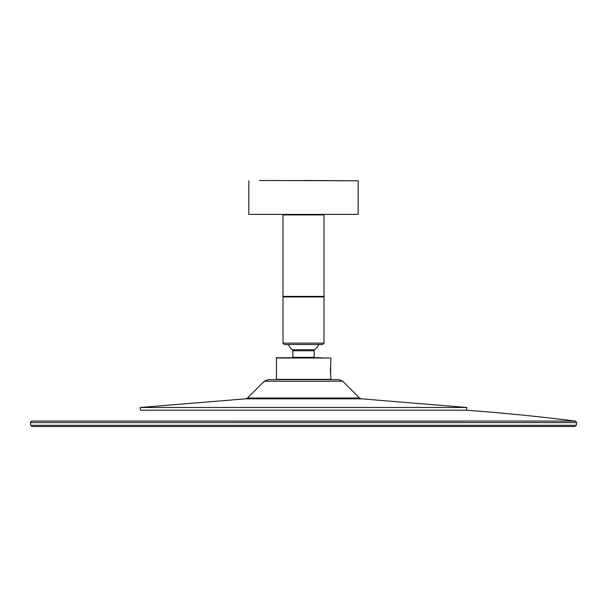 <?xml version="1.0" encoding="UTF-8"?>
<svg xmlns="http://www.w3.org/2000/svg" width="607" height="607" viewBox="0 0 607 607"><rect width="100%" height="100%" fill="white"/><g stroke="black" fill="none" stroke-linecap="round" stroke-linejoin="round"><path stroke-width="0.91" d="M248.832 180.772L248.832 214.392L358.16 214.392L358.16 180.772L259.493 180.499M248.832 214.392L358.16 214.392M303.5 180.499L358.16 180.772M303.5 296.664L323.728 296.664L303.5 296.664M282.999 214.939L324.001 214.939L324.001 296.391L282.999 296.391L282.999 214.939L303.5 214.666M282.999 343.13L282.999 296.937L324.001 296.937L324.001 343.13L282.999 343.13L284.364 344.495L320.443 344.495M284.364 344.495L322.636 344.495L324.001 343.13M282.999 296.937L282.999 296.391M30.691 425.31L32.217 426.501L574.783 426.493L576.309 425.302L30.691 425.31L30.35 422.601L303.5 422.593L576.65 422.593L576.309 425.302M466.517 410.203L466.806 407.487L140.194 407.487L140.483 410.203L466.517 410.203A2192.029 2192.029 0 0 1 575.466 421.068L31.534 421.076L30.35 422.601M342.682 381.211L264.318 381.211L268.18 379.61L338.82 379.61L342.682 381.211L359.496 398.017L361.271 398.814L245.729 398.814L247.504 398.025L359.496 398.017M276.17 358.016L330.83 358.016L276.443 357.743L276.443 379.61M321.262 357.743L285.73 357.743M330.83 358.016L330.83 364.246C330.261 368.123 330.261 371.985 330.83 375.839L330.83 379.337L276.17 379.337M303.5 349.723L292.354 349.723L292.84 350.77L314.16 350.77L314.646 349.723L303.5 349.723M330.595 365.771L330.595 374.307M314.16 350.77L314.16 357.341L292.84 357.341L292.84 350.77M324.001 296.391L324.001 296.937M575.466 421.068L576.65 422.593M264.318 381.211L247.504 398.025M140.194 407.487L245.729 398.814M466.806 407.487L361.271 398.814M314.221 357.743L314.16 357.341M292.779 357.743L292.84 357.341M288.135 344.495A17.353 17.353 0 0 0 292.354 349.723M314.646 349.723A17.353 17.353 0 0 0 318.865 344.495"/></g></svg>
